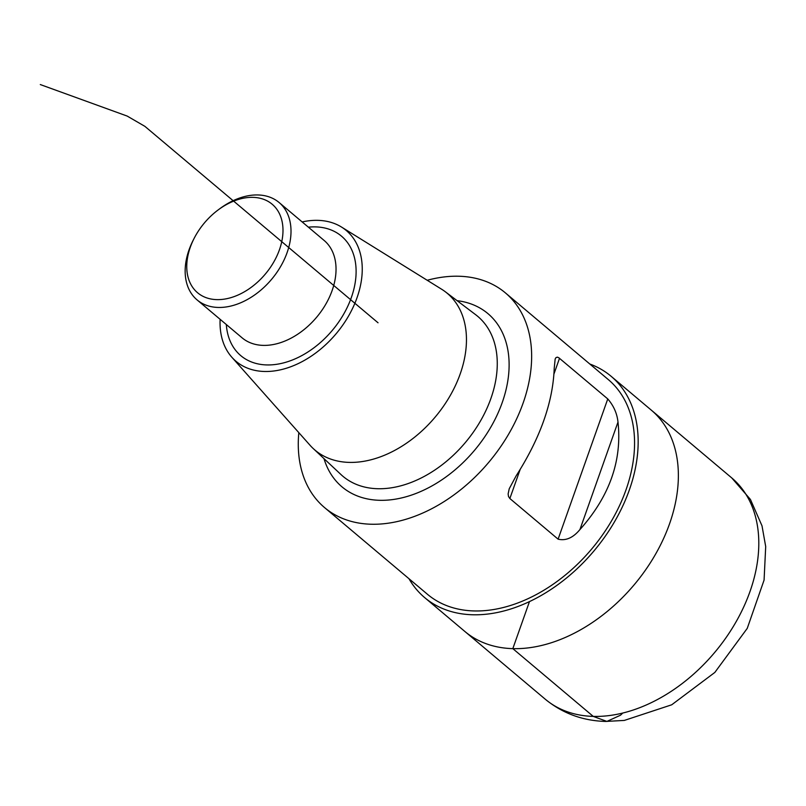 <?xml version="1.0" encoding="UTF-8"?>
<svg xmlns="http://www.w3.org/2000/svg" width="806" height="806" viewBox="0 0 806 806"><rect width="100%" height="100%" fill="white"/><g stroke="black" fill="none" stroke-linecap="round" stroke-linejoin="round"><path stroke-width="1.21" d="M408.964 578.698A144.697 99.42 -49.9 0 0 424.651 597.589A144.697 99.42 -49.9 0 0 593.911 550.992A144.697 99.42 -49.9 0 0 611.109 376.281L651.308 410.143A144.697 99.42 130.1 0 1 634.11 584.864A144.697 99.42 130.1 0 1 464.85 631.461A144.697 99.42 -49.9 0 0 634.11 584.864A144.697 99.42 -49.9 0 0 651.308 410.143L731.737 477.908L750.426 499.448L762.013 525.844L765.7 546.569L764.078 580.078L747.253 628.368L714.841 672.436L671.71 704.797L624.318 720.423L605.638 721.441C582.688 720.786 562.568 713.381 545.279 699.225A144.697 99.42 -49.9 0 0 593.246 716.393A144.697 99.42 -49.9 0 0 735.274 623.199A144.697 99.42 -49.9 0 0 731.737 477.908M252.973 197.359A57.881 39.766 130.1 0 1 278.362 252.6A57.881 39.766 130.1 0 1 211.847 299.157A57.881 39.766 130.1 0 1 193.984 238.657A57.881 39.766 130.1 0 1 218.235 209.872A57.881 39.766 130.1 0 1 252.973 197.359M218.235 209.872L219.786 208.714A63.664 43.746 130.1 0 1 258.001 194.961A63.664 43.746 130.1 0 1 279.108 202.518A63.664 43.746 130.1 0 1 271.541 279.39A63.664 43.746 130.1 0 1 197.067 299.892A63.664 43.746 130.1 0 1 193.108 240.379L193.984 238.657M302.159 221.932A85.537 58.767 130.1 0 1 317.907 220.35A85.537 58.767 130.1 0 1 341.522 227.06A85.537 58.767 130.1 0 1 336.092 333.775A85.537 58.767 130.1 0 1 231.846 357.239A85.537 58.767 130.1 0 1 220.119 319.307M341.522 227.06L441.597 289.213A102.564 70.475 130.1 0 1 445.285 291.742A102.564 70.475 130.1 0 1 435.089 417.186A102.564 70.475 130.1 0 1 313.202 448.519A102.564 70.475 130.1 0 1 310.078 445.315L231.846 357.239M324.536 507.568L427.442 594.274A140.355 96.438 -49.9 0 0 591.634 549.067A140.355 96.438 -49.9 0 0 608.318 379.596L505.402 292.89A140.355 96.438 130.1 0 1 488.718 462.362A140.355 96.438 130.1 0 1 324.536 507.568A140.355 96.438 130.1 0 1 298.825 432.641M427.2 280.276A140.355 96.438 130.1 0 1 458.876 276.236A140.355 96.438 130.1 0 1 505.402 292.89M516.152 475.842L509.231 488.748L508.133 493.897L508.495 496.496L509.855 498.521L558.105 539.164C565.822 541.007 573.096 537.814 579.927 529.572C609.497 496.425 622.192 460.599 617.99 422.072C617.074 413.448 613.658 405.73 607.764 398.93L558.76 357.723L557.379 357.149L555.969 357.612L555.163 359.023L554.216 368.342C552.946 402.254 540.262 438.091 516.152 475.842M611.109 376.281A144.697 99.42 -49.9 0 0 589.831 364.02M378.044 322.793L144.889 126.351L127.187 116.074L40.3 84.559M622.766 713.038L620.529 715.194L606.898 721.42L593.246 716.393L512.817 648.629L529.471 601.598M279.108 202.518L324.133 240.45A63.664 43.746 130.1 0 1 316.567 317.322A63.664 43.746 130.1 0 1 242.092 337.825L197.067 299.892M308.366 227.171A78.132 53.69 130.1 0 1 315.589 226.889A78.132 53.69 130.1 0 1 354.328 287.188A78.132 53.69 130.1 0 1 285.646 362.317A78.132 53.69 130.1 0 1 226.325 324.546M445.285 291.742L475.671 314.713A104.579 71.855 130.1 0 1 465.284 442.615A104.579 71.855 130.1 0 1 340.988 474.563L313.202 448.519M457.093 300.668A113.253 77.819 130.1 0 1 474.482 450.373A113.253 77.819 130.1 0 1 324.002 458.644M559.515 358.287L553.994 373.883M520.082 469.676L509.855 498.521M607.764 398.93L558.105 539.164M617.99 422.072L579.927 529.572M424.651 597.589L545.279 699.225"/></g></svg>
